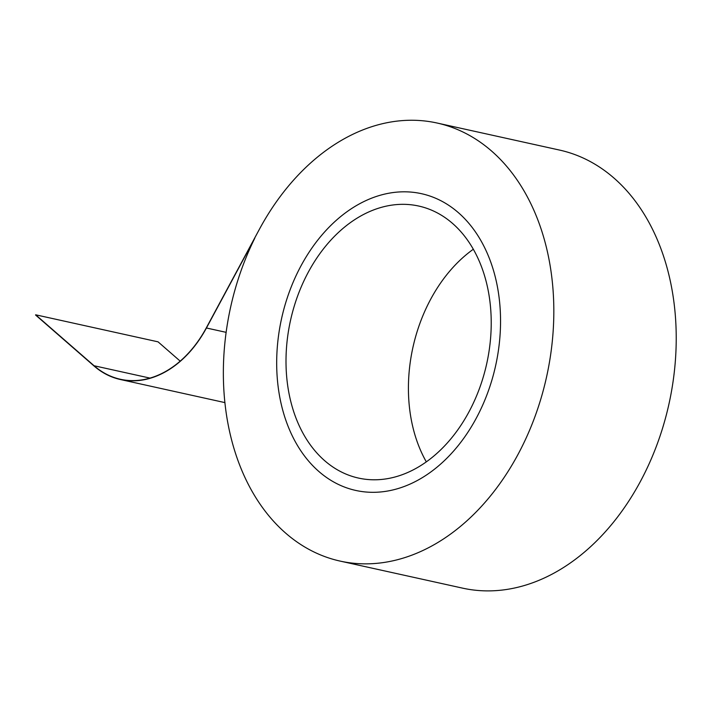 <?xml version="1.0" encoding="UTF-8"?>
<svg xmlns="http://www.w3.org/2000/svg" width="711" height="711" viewBox="0 0 711 711"><rect width="100%" height="100%" fill="white"/><g stroke="black" fill="none" stroke-linecap="round" stroke-linejoin="round"><path stroke-width="1.07" d="M468.869 412.042A139.303 100.447 102.5 0 1 358.557 478.085A139.303 100.447 102.5 0 1 290.515 320.394A139.303 100.447 102.5 0 1 418.646 206.03A139.303 100.447 102.5 0 1 468.869 412.042A139.303 100.447 102.5 0 1 358.557 478.085A139.303 100.447 102.5 0 1 290.515 320.394A139.303 100.447 102.5 0 1 418.646 206.03A139.303 100.447 102.5 0 1 468.869 412.042M426.324 461.874A139.303 100.447 102.5 0 1 473.286 249.277A139.303 100.447 102.5 0 0 426.324 461.874M476.166 418.397A151.967 109.583 102.5 0 1 355.829 490.457A151.967 109.583 102.5 0 1 281.6 318.43A151.967 109.583 102.5 0 1 421.383 193.668A151.967 109.583 102.5 0 1 476.166 418.397A151.967 109.583 102.5 0 1 355.829 490.457A151.967 109.583 102.5 0 1 281.6 318.43A151.967 109.583 102.5 0 1 421.383 193.668A151.967 109.583 102.5 0 1 476.166 418.397A151.967 109.583 102.5 0 1 355.829 490.457A151.967 109.583 102.5 0 1 281.6 318.43A151.967 109.583 102.5 0 1 421.383 193.668A151.967 109.583 102.5 0 1 476.166 418.397A151.967 109.583 102.5 0 1 355.829 490.457A151.967 109.583 102.5 0 1 281.6 318.43A151.967 109.583 102.5 0 1 421.383 193.668A151.967 109.583 102.5 0 1 476.166 418.397M559.388 150.039A224.338 161.761 102.5 0 1 668.962 403.981A224.338 161.761 102.5 0 1 462.621 588.148L340.222 561.112A224.338 161.761 102.5 0 1 254.769 238.229L206.439 327.993L254.769 238.229A224.338 161.761 102.5 0 0 340.222 561.112A224.338 161.761 102.5 0 0 546.563 376.946A224.338 161.761 102.5 0 0 436.989 123.003A224.338 161.761 102.5 0 1 546.563 376.946A224.338 161.761 102.5 0 1 340.222 561.112L462.621 588.148A224.338 161.761 102.5 0 0 668.962 403.981A224.338 161.761 102.5 0 0 559.388 150.039L436.989 123.003A224.338 161.761 102.5 0 0 259.346 229.369A224.338 161.761 102.5 0 1 436.989 123.003L559.388 150.039M206.306 327.878L259.346 229.369L206.306 327.878A108.428 78.183 -77.5 0 1 120.435 379.283A108.428 78.183 -77.5 0 0 206.306 327.878M94.101 365.756A108.428 78.183 -77.5 0 0 120.435 379.283A108.428 78.183 -77.5 0 1 94.101 365.756L150.021 378.11L94.101 365.756L35.657 314.804L158.055 341.84L180.203 361.144L158.055 341.84L35.657 314.804L94.101 365.756M35.55 315L93.994 365.952A108.667 78.361 -77.5 0 0 120.39 379.514A108.667 78.361 -77.5 0 0 206.439 327.993A108.667 78.361 -77.5 0 1 120.39 379.514L224.952 402.613L120.39 379.514A108.667 78.361 -77.5 0 1 93.994 365.952L35.55 315M226.16 332.348L206.439 327.993L226.16 332.348"/></g></svg>
